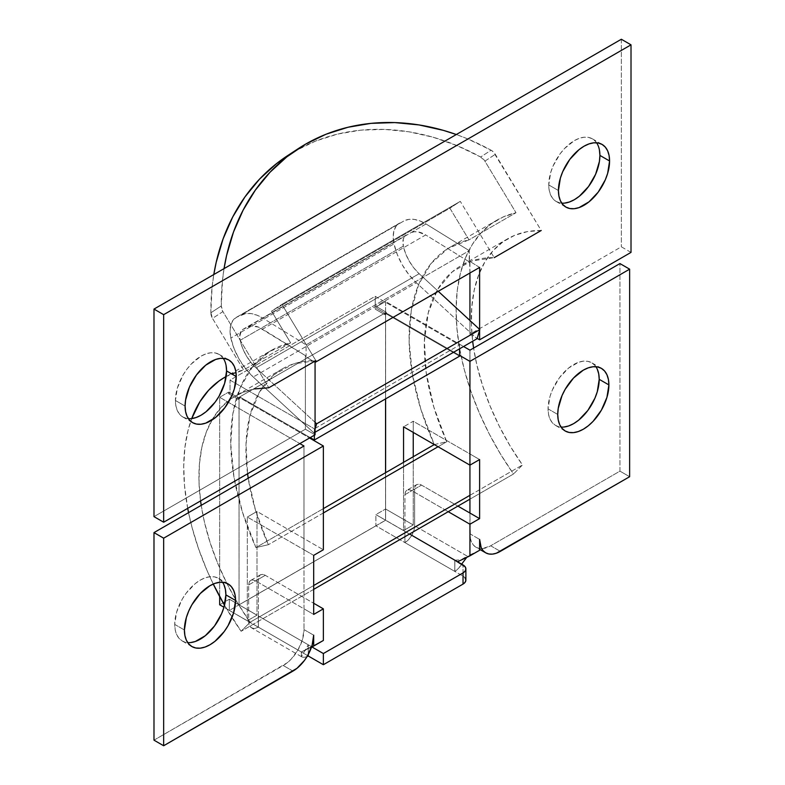 <?xml version="1.0" encoding="UTF-8"?>
<svg xmlns="http://www.w3.org/2000/svg" width="785" height="785" viewBox="0 0 785 785"><rect width="100%" height="100%" fill="white"/><g stroke="black" fill="none" stroke-linecap="round" stroke-linejoin="round"><path stroke-width="0.59" stroke-dasharray="3.92 2.94" d="M190.519 642.581L186.094 642.405L182.218 640.972L179.039 638.333L176.674 634.584L175.212 629.884L174.721 624.409L184.406 629.992L174.721 624.409A36.179 20.891 120 0 0 182.218 640.972A36.179 20.891 120 0 0 187.713 642.621M563.846 427.04L559.42 426.863L555.544 425.431L552.365 422.791L550 419.043L548.548 414.343L548.058 408.867L557.733 414.451L548.058 408.867A36.179 20.891 120 0 0 555.544 425.431A36.179 20.891 120 0 0 561.049 427.079M304.011 608.846L303.981 445.998L304.011 608.846L313.686 614.429L304.011 608.846L304.011 629.599L304.011 608.846L255.616 580.9L304.011 608.846M153.988 740.167L287.31 662.726L291.206 659.115L297.937 650.039L302.431 639.677L304.011 629.599L313.686 635.183L304.011 629.599A29.33 16.936 120 0 1 283.267 665.523L153.988 740.167M222.567 582.244A36.179 20.891 120 0 0 218.387 578.309A36.179 20.891 120 0 0 190.519 588.004A36.179 20.891 120 0 0 174.721 624.409L176.674 611.976L182.218 599.2L186.094 593.283L195.318 583.549L200.303 580.105L205.297 577.789L210.095 576.7L214.511 576.877L218.387 578.309L221.576 580.949L223.941 584.688M619.954 471.137L619.954 263.574L619.954 471.137L629.639 476.721L619.954 471.137L490.674 545.781L619.954 471.137M469.96 350.179L469.93 465.142L469.93 453.975L479.615 459.559L469.96 453.956L413.244 421.241L403.559 426.824L413.244 421.241L413.244 432.417L413.244 421.241L469.96 453.956L469.96 350.179M476.004 547.233A29.33 16.936 120 0 1 469.93 533.8L479.615 539.393L469.93 533.8L469.93 513.047L470.333 538.245L471.51 542.052L473.424 545.084L476.004 547.233L479.144 548.391L482.736 548.538L490.674 545.781L500.349 551.364L490.674 545.781A29.33 16.936 120 0 1 476.004 547.233L479.615 549.314M595.903 366.703A36.179 20.891 120 0 0 591.723 362.768A36.179 20.891 120 0 0 563.846 372.463A36.179 20.891 120 0 0 548.058 408.867L550 396.435L552.365 389.968L559.42 377.742L568.644 368.008L578.623 362.248L583.422 361.159L587.847 361.335L591.723 362.768L594.902 365.408L597.267 369.146M404.913 531.425L404.913 542.602L404.913 531.425L409.485 534.065L404.913 531.425L404.913 542.602L375.907 525.822L375.907 514.607L385.563 520.18L404.913 531.386L404.913 542.602L454.78 571.392L454.839 560.215L461.649 564.14L454.839 560.215L454.839 571.392L463.022 576.111L454.809 571.402L454.809 560.225L454.78 571.392L404.913 542.602L404.913 531.425M465.878 580.105A9.773 5.642 0 0 0 463.022 576.111L463.022 564.935L463.022 576.111L465.142 577.946M313.686 555.358L303.981 549.785L313.686 555.358M301.411 656.653L251.543 627.863A13.728 7.928 120 0 1 248.698 621.583L248.698 584.894L248.698 621.583L301.332 651.972L301.411 656.653L304.56 657.271L307.033 656.603A13.728 7.928 -60 0 1 301.411 656.653L308.25 644.799L258.402 616.009L311.007 646.379L308.25 644.799L308.269 655.975L308.269 644.799L301.411 656.653L301.332 651.972L323.361 640.472L301.332 651.972L311.517 647.095L301.332 651.972L248.698 621.583L249.434 625.449L251.543 627.863L254.693 628.481L258.402 627.186L308.299 655.995L308.269 644.799L311.89 646.918L308.269 644.828L308.269 656.005L258.373 627.176L258.402 616.009L258.373 627.176L258.353 616.009L229.338 599.23L229.338 610.436L258.353 627.186L229.338 610.436L375.907 525.822L404.893 542.582L408.632 539.599L411.782 535.35L413.881 530.503L414.627 525.783L414.627 489.094L415.147 486.347L416.649 484.62L418.896 484.188L421.535 485.101L457.91 506.109L421.535 485.101A9.773 5.642 -120 0 0 416.649 484.62A9.773 5.642 -120 0 0 414.627 489.094L404.942 494.687L404.942 531.376L404.942 494.687L405.472 491.93L406.973 490.213L409.211 489.771L411.86 490.694L448.225 511.692L411.86 490.694L421.535 485.101L411.86 490.694A9.773 5.642 60 0 0 406.973 490.213L416.649 484.62M251.543 627.863A13.728 7.928 120 0 0 258.402 627.186L258.402 616.009L239.052 604.862L256.999 615.165L247.314 620.749L247.314 517.04L303.981 549.755L247.314 517.04L247.314 620.749L223.951 607.256L247.314 620.749L256.999 615.165L256.999 511.447L247.314 517.04L256.999 511.447L323.361 549.765L256.999 511.447L256.999 615.165L239.052 604.803L239.052 398.898L238.326 399.32L238.326 397.691L239.052 397.279L239.052 398.898L239.71 398.515L239.739 396.906L310.232 437.608L239.71 396.925L384.905 313.087L384.895 314.697L386.279 313.902L386.279 312.273L386.279 313.902L385.563 314.314L385.563 312.685L385.612 398.868L385.612 312.685L459.559 355.379L385.563 312.685L386.279 312.273L376.604 306.68L376.604 308.309L386.279 313.902L376.604 308.309L375.22 309.113L384.895 314.697L375.22 309.113L375.22 296.308L459.559 344.998L459.559 348.815L459.559 344.998L375.22 296.308L230.034 380.126L314.373 428.826L230.034 380.126L230.034 392.932L239.71 398.515L230.034 392.932L228.651 393.727L238.326 399.32L238.326 397.691L239.052 397.279L239.052 398.898L238.326 399.32L228.651 393.727L228.651 392.098L238.326 397.691L228.651 392.098L219.663 397.288L219.663 596.551L219.663 397.288L299.86 443.594L219.663 397.288L228.651 392.098L228.651 393.727L230.034 392.932L230.034 380.126L375.22 296.308L375.22 309.113L376.604 308.309L376.604 306.68L385.582 301.499L463.552 346.509L385.582 301.499L385.582 508.994L375.878 514.597L375.907 525.822L229.338 610.436L229.367 599.181L239.052 604.774L239.052 397.308L309.535 438.001L239.032 397.288L239.052 604.803L229.367 599.181L219.663 604.784L229.367 599.181L239.052 604.803L239.052 398.898L239.71 398.515L239.71 396.925L384.895 313.097L384.895 314.697L385.563 314.314L385.563 398.898L385.563 312.685L386.279 312.273L376.604 306.68L385.582 301.499L385.582 508.994L375.878 514.597L385.582 520.2L239.052 604.803L385.563 520.219L404.913 531.386L404.913 542.563A13.728 7.928 120 0 0 414.627 525.783L414.627 489.094L404.942 494.687A9.773 5.642 60 0 1 406.973 490.213M403.559 462.326L403.559 530.542L385.612 520.18L385.612 472.688L385.612 520.18L403.559 530.542L413.244 524.959L385.582 508.994L413.244 524.959L403.559 530.542L403.559 462.326M308.269 644.828L308.269 654.445L308.269 644.828M239.052 604.862L385.612 520.249L239.052 604.862L229.367 599.21L239.023 604.823M385.563 472.717L385.563 520.219L375.878 514.626L385.612 520.18L385.563 472.717M239.052 604.803L239.032 397.288M303.981 549.755L303.991 445.988M292.942 671.106L283.267 665.523L292.942 671.106M469.901 350.179L469.901 453.956L469.901 350.179M413.244 456.733L413.244 524.959L413.244 456.733M384.925 313.087L459.559 356.174L384.925 313.087L239.739 396.906L384.925 313.087M314.373 428.826L314.373 435.204L314.373 428.826L459.559 344.998L314.373 428.826M258.353 627.186L258.373 615.999L258.353 627.186M248.698 584.894L249.228 582.136L250.719 580.419L252.966 579.978L255.616 580.9L265.291 575.317L313.686 603.253L265.291 575.317A9.773 5.642 -120 0 0 260.404 574.826L262.641 574.394L265.291 575.317L255.616 580.9A9.773 5.642 60 0 0 250.719 580.419A9.773 5.642 60 0 0 248.698 584.894L258.373 579.301L258.903 576.553L260.404 574.826A9.773 5.642 -120 0 0 258.373 579.301L248.698 584.894M258.402 616.009L258.373 579.301L258.402 616.009M311.007 646.379L258.373 615.999L311.007 646.379M308.25 644.799L258.383 616.009M454.78 560.215L454.78 571.392L454.78 560.215M479.615 550.265L467.252 556.172L414.627 525.783L467.252 556.172L457.576 561.766L479.615 550.265M409.544 534.026L404.942 531.376L409.544 534.026M461.649 564.14A13.728 7.928 -60 0 1 454.78 571.392L458.499 568.389L461.649 564.14M599.416 149.925L597.954 145.225L595.599 141.486L592.41 138.847L588.534 137.404L584.118 137.228L579.32 138.317L574.326 140.633L564.533 148.532L560.117 153.821L553.052 166.037L550.697 172.514L548.744 184.936L558.429 190.529L548.744 184.936A36.179 20.891 120 0 0 556.241 201.5A36.179 20.891 120 0 0 561.736 203.158M226.08 365.467L224.628 360.766L222.263 357.028L219.084 354.388L215.208 352.946L210.782 352.769L205.984 353.858L200.999 356.174L191.206 364.073L186.781 369.362L182.905 375.269L177.361 388.055L175.418 400.478L185.093 406.071L175.418 400.478A36.179 20.891 120 0 0 182.905 417.041A36.179 20.891 120 0 0 188.41 418.69M631.012 252.397L621.337 246.814L469.93 334.224L477.152 338.394L469.93 334.224L469.93 320.496L469.93 334.224L621.337 246.814L631.012 252.397M469.93 273.003L469.244 250.66L306.081 344.85L306.081 356.037L305.385 356.439L305.385 429.218L153.988 516.638L305.385 429.218L315.07 434.811L305.385 429.218L305.385 356.439L315.07 362.415L305.385 356.439L306.081 356.037L306.081 344.85L262.867 318.161L256.921 315.168L251.151 313.608L245.803 313.549L236.628 317.209L233.027 320.241L230.78 324.98L230.034 331.084L230.859 338.08L234.136 348.726L239.18 359.187L245.685 368.813L253.241 377.016L313.892 432.918L315.07 429.042L313.892 432.918L315.07 432.241L313.892 432.918L253.241 377.016A46.933 27.092 60 0 1 230.859 338.08A29.33 16.936 60 0 1 236.108 317.483A29.33 16.936 60 0 1 236.628 317.209L399.791 223.009L396.189 226.041L393.933 230.79L393.197 236.884L394.021 243.88L397.288 254.526L402.342 264.987L408.838 274.613L416.403 282.816L477.054 338.718L416.403 282.816L253.241 377.016L416.403 282.816A46.933 27.092 -120 0 1 394.021 243.88L230.859 338.08L394.021 243.88A29.33 16.936 -120 0 1 399.271 223.283A29.33 16.936 -120 0 1 399.791 223.009L241.064 314.991A43.018 24.835 60 0 1 262.867 318.161L426.029 223.97L420.073 220.968L414.313 219.407L408.956 219.349L404.226 220.791L241.064 314.991L404.226 220.791A43.018 24.835 -120 0 1 426.029 223.97L469.244 250.66L426.029 223.97L262.867 318.161L306.081 344.85L469.244 250.66L469.244 261.837L425.696 234.941L469.244 261.837L469.93 261.444L469.93 273.003M621.337 39.25L621.337 246.814L621.337 39.25M223.264 358.323A36.179 20.891 120 0 0 219.084 354.388A36.179 20.891 120 0 0 191.206 364.073A36.179 20.891 120 0 0 175.418 400.478L175.909 405.963L177.361 410.663L179.726 414.401L182.905 417.041L186.781 418.474L191.206 418.65M596.59 142.782A36.179 20.891 120 0 0 592.41 138.847A36.179 20.891 120 0 0 564.533 148.532A36.179 20.891 120 0 0 548.744 184.936L549.235 190.421L550.697 195.122L553.052 198.86L556.241 201.5L560.117 202.932L564.533 203.109M479.615 330.279L479.615 329.415L479.615 330.279M315.07 422.34L256.008 367.91L250.65 362.091L246.048 355.271L242.467 347.863L240.151 340.317L239.71 336.588L241.309 330.809L243.232 329.19L250.896 325.991L258.471 327.09L306.081 356.037L262.533 329.141L425.696 234.941A29.33 16.936 -120 0 0 410.82 232.772L414.058 231.791L417.708 231.83L425.696 234.941L262.533 329.141A29.33 16.936 60 0 0 247.667 326.972L406.385 234.99A15.641 9.027 -120 0 0 406.11 235.137A15.641 9.027 -120 0 0 403.313 246.127L403.264 239.14L404.471 236.609L406.385 234.99L243.232 329.19A15.641 9.027 60 0 0 242.948 329.337A15.641 9.027 60 0 0 240.151 340.317L403.313 246.127A33.245 19.193 -120 0 0 419.161 273.71L413.813 267.891L409.201 261.071L405.629 253.663L403.313 246.127L240.151 340.317A33.245 19.193 60 0 0 256.008 367.91L419.161 273.71L438.256 291.294L419.161 273.71L256.008 367.91L315.07 422.34M479.615 267.42L469.93 261.444L479.615 267.42M287.614 155.626A234.656 191.491 56.7 0 1 295.17 150.975L315.668 141.045L337.579 134.078L360.6 130.182L384.395 129.397L408.651 131.752L433.006 137.189L457.125 145.657L480.675 157.02A9.773 7.978 56.7 0 1 484.904 161.141L516 212.725L484.904 161.141L495.306 154.331L484.904 161.141L480.675 157.02L491.067 150.2A9.773 7.978 -123.3 0 1 495.306 154.331L541.218 230.496A175.987 101.608 -120 0 0 507.767 238.738A175.987 101.608 -120 0 0 472.668 341.249L471.412 325.196L471.795 306.945L474.228 290.087L478.664 274.907L485.032 261.64L493.235 250.513L503.126 241.711L514.558 235.382L527.324 231.624L541.218 230.496L493.431 151.956L491.067 150.2L467.526 138.837L456.32 134.52A234.656 191.491 -123.3 0 1 491.067 150.2L480.675 157.02A234.656 191.491 56.7 0 0 295.17 150.975L287.879 155.45M434.311 444.585L446.743 441.719A175.987 101.608 60 0 1 460.756 265.879A175.987 101.608 60 0 1 494.207 257.647L460.285 201.362L449.883 208.182L460.285 201.362L281.913 304.345L315.845 360.619A175.987 101.608 -120 0 0 282.384 368.862A175.987 101.608 -120 0 0 247.589 473.767L246.019 444.065L249.915 415.677L259.393 392.186L274.034 374.69L293.148 364.004L315.845 360.619L281.913 304.345L271.522 311.164L290.617 342.849L269.765 351.346L252.78 366.399L240.328 387.417L232.89 413.587L230.751 443.908L233.989 477.211L242.487 512.212L255.91 547.567L268.382 544.702L255.478 510.113L248.227 478.193A175.987 101.608 -120 0 0 268.382 544.702L255.91 547.567L323.361 508.621L255.91 547.567A197.496 114.031 -120 0 1 271.63 350.228L226.158 376.486L243.605 369.99L212.509 318.406L222.911 311.596L268.833 387.761L222.911 311.596A9.773 7.978 -123.3 0 1 221.262 305.973L222.911 311.596L212.509 318.406L243.605 369.99L290.617 342.849L271.522 311.164L449.883 208.182L468.988 239.867L516 212.725L502.959 217.062L491.224 223.862L480.969 233.037L472.334 244.439L465.446 257.912L460.412 273.278L457.282 290.303L456.114 308.76L456.919 328.385L459.686 348.893L464.386 370L470.941 391.411L479.262 412.812L489.222 433.909L500.702 454.397L513.518 474.003L522.476 464.975L510.181 446.057L499.289 426.235L490.007 405.835L482.461 385.19L476.799 364.642L473.6 348.069A175.987 101.608 -120 0 0 522.476 464.975L513.518 474.003L469.93 499.162L513.518 474.003A197.496 114.031 -120 0 1 497.013 220.104A197.496 114.031 -120 0 1 516 212.725L468.988 239.867L449.883 208.182L271.522 311.164L281.913 304.345L460.285 201.362L494.207 257.647L471.51 261.032L452.405 271.718L437.765 289.204L428.286 312.695L424.391 341.082L426.275 373.061L433.84 407.13L446.743 441.719L434.311 444.585L420.858 409.24L412.361 374.229L409.122 340.925L411.262 310.605L418.699 284.435L431.151 263.417L448.127 248.374L468.988 239.867A197.496 114.031 60 0 0 450.001 247.255L497.013 220.104M254.929 388.889L242.163 392.647L230.731 398.976L220.84 407.778L212.637 418.905L206.269 432.172L201.833 447.352L199.4 464.21L199.027 482.461L200.695 501.801M201.215 505.334L204.404 521.907L210.076 542.455L217.612 563.1L226.904 583.5L237.786 603.322L250.081 622.24L241.123 631.268L224.5 605.235A197.496 114.031 60 0 0 241.123 631.268L250.081 622.24L313.686 585.522L250.081 622.24A175.987 101.608 60 0 1 201.215 505.334M213.255 584.04L206.867 570.077L198.546 548.676L191.991 527.265L188.547 512.644A197.496 114.031 60 0 0 213.255 584.04M187.703 508.346L184.524 485.65L183.719 466.025L184.887 447.568L188.017 430.543L191.717 418.591A197.496 114.031 60 0 0 187.703 508.346M224.039 268.627L222.489 280.304L221.262 305.973A234.656 191.491 -123.3 0 1 224.039 268.627M210.861 312.793L212.509 318.406A9.773 7.978 56.7 0 1 210.861 312.793L221.262 305.973L210.861 312.793L212.087 287.124L213.795 274.544A234.656 191.491 56.7 0 0 210.861 312.793M446.743 441.719L438.05 446.743L446.743 441.719M323.361 512.958L268.382 544.702L323.361 512.958M469.93 495.315L522.476 464.975L469.93 495.315M313.686 589.368L241.123 631.268L313.686 589.368M434.262 444.555A197.496 114.031 60 0 1 450.001 247.255M226.158 376.515A197.496 114.031 60 0 1 243.605 369.99L290.617 342.849A197.496 114.031 -120 0 0 271.63 350.228M200.577 500.909A175.987 101.608 60 0 1 235.372 396.003A175.987 101.608 60 0 1 268.833 387.761M191.893 646.555L182.218 640.972M565.229 431.014L555.544 425.431M239.719 396.906L384.905 313.087M307.514 648.4L304.747 650.873M454.819 560.205L461.07 559.744M601.398 368.361L591.723 362.768M228.072 583.893L218.387 578.309M260.404 574.826L250.719 580.419M556.241 201.5L565.916 207.093M182.905 417.041L192.59 422.634M219.084 354.388L228.759 359.972M592.41 138.847L602.095 144.43M406.11 235.137L242.948 329.337M236.108 317.483L399.271 223.283M507.767 238.738L460.756 265.879M282.384 368.862L235.372 396.003"/><path stroke-width="1.18" d="M235.559 600.456A36.179 20.891 -60 0 1 219.771 636.861A36.179 20.891 -60 0 1 191.893 646.555A36.179 20.891 -60 0 1 184.406 629.992L186.349 617.569L188.714 611.093L191.893 604.784L200.195 593.588L209.987 585.688L214.972 583.373L219.771 582.284L224.196 582.46L228.072 583.903L231.251 586.532L233.616 590.281L235.068 594.981L235.559 600.456L233.616 612.889L228.072 625.674L224.196 631.582L214.972 641.316L209.987 644.76L204.993 647.076L200.195 648.165L195.769 647.988L191.893 646.555L188.714 643.916L186.349 640.177L184.897 635.477L184.406 629.992A36.179 20.891 -60 0 1 200.195 593.588A36.179 20.891 -60 0 1 228.072 583.893A36.179 20.891 -60 0 1 235.559 600.456L225.884 594.873L235.559 600.456M187.713 642.621A36.179 20.891 120 0 0 225.884 594.873L223.941 607.296L221.576 613.772L214.511 625.988L205.297 635.732L195.318 641.492L190.519 642.581M608.895 384.915A36.179 20.891 -60 0 1 593.107 421.319A36.179 20.891 -60 0 1 565.229 431.014A36.179 20.891 -60 0 1 557.733 414.451L558.223 408.406L562.04 395.552L565.229 389.242L573.521 378.046L583.314 370.147L588.308 367.831L593.107 366.742L597.522 366.919L601.398 368.361L604.587 371.001L606.942 374.739L608.404 379.44L608.895 384.915L606.942 397.347L601.398 410.133L593.107 421.319L588.308 425.774L583.314 429.228L578.319 431.534L573.521 432.623L569.105 432.447L565.229 431.014L562.04 428.374L559.685 424.636L558.223 419.936L557.733 414.451A36.179 20.891 -60 0 1 573.521 378.046A36.179 20.891 -60 0 1 601.398 368.361A36.179 20.891 -60 0 1 608.895 384.915L599.21 379.332L608.895 384.915M561.049 427.079A36.179 20.891 120 0 0 599.21 379.332L597.267 391.754L594.902 398.23L587.847 410.457L578.623 420.191L573.639 423.635L568.644 425.951L563.846 427.04M163.663 745.75L296.995 668.31L304.472 660.42L307.612 655.632L312.106 645.26L313.686 635.183L313.686 646.055L323.361 640.472L323.361 608.846L313.686 614.429L313.686 555.358L323.361 549.765L323.361 445.988L163.663 538.186L163.663 745.75L153.988 740.167L153.988 532.603L153.988 740.167L163.663 745.75L292.942 671.106A29.33 16.936 -60 0 0 313.686 635.183L313.686 646.055L311.517 647.095L323.361 640.472L323.361 608.846L313.686 614.429L313.686 555.358L323.361 549.765L323.361 445.988L163.663 538.186L153.988 532.603L303.981 445.998L153.988 532.603L163.663 538.186L163.663 745.75M223.941 584.688L225.393 589.388L225.884 594.873A36.179 20.891 120 0 0 222.567 582.244M479.615 459.559L479.615 518.63L469.93 524.223L469.93 555.849L479.615 550.265L479.615 539.393L481.185 547.645L483.109 550.678L485.689 552.817L488.829 553.984L492.411 554.122L496.306 553.239L629.639 476.721L629.639 269.167L469.93 361.365L469.93 465.142L479.615 459.559L479.615 518.63L469.93 513.047L469.93 465.142L469.93 513.047L479.615 518.63L469.93 524.223L469.93 555.849L479.615 550.265L479.615 539.393A29.33 16.936 -60 0 0 485.689 552.817A29.33 16.936 -60 0 0 500.349 551.364L629.639 476.721L629.639 269.167L469.93 361.365L459.559 355.379L469.93 361.365L469.93 465.142L479.615 459.559M619.954 263.574L469.96 350.179L619.954 263.574L629.639 269.167L619.954 263.574M597.267 369.146L598.719 373.846L599.21 379.332A36.179 20.891 120 0 0 595.903 366.703M454.839 560.215L465.142 566.77L465.878 568.929L465.142 571.087L463.022 572.922L323.361 653.542L323.361 664.718L463.022 584.099L463.022 572.922L323.361 653.542L311.89 646.918L323.361 653.542L323.361 664.718L308.269 656.005L323.361 664.718L463.022 584.099A9.773 5.642 0 0 0 465.878 580.105L465.142 582.264L463.022 584.099L463.022 572.922A9.773 5.642 180 0 0 465.878 568.929A9.773 5.642 180 0 0 463.022 564.935L454.8 560.196L457.576 561.766L469.93 555.849L457.576 561.766L409.544 534.026L454.839 560.215M463.552 346.509L469.96 350.179L463.552 346.509M403.559 426.824L469.93 465.142L403.559 426.824L403.559 462.326L403.559 426.824M309.535 438.001L323.361 445.988L309.535 438.001M303.981 445.998L299.86 443.594L303.981 445.998M385.612 472.688L385.612 398.868L385.612 472.688M308.269 654.445L308.269 656.005L308.269 654.445M465.142 577.946L465.878 580.105L465.878 568.929M219.663 604.784L219.663 596.551L219.663 604.784L223.951 607.256L219.663 604.784M385.563 398.898L385.563 472.717L385.563 398.898M413.244 432.417L413.244 456.733L413.244 432.417M459.559 356.174L459.559 348.815L459.559 356.174L314.373 440.002L310.232 437.608L314.373 440.002L459.559 356.174M314.373 435.204L314.373 440.002L314.373 435.204M313.686 603.253L323.361 608.846L313.686 603.253M308.269 655.975A13.728 7.928 -60 0 1 307.033 656.603L308.269 655.975M457.91 506.109L469.93 513.047L457.91 506.109M448.225 511.692L469.93 524.223L448.225 511.692M466.732 557.379L461.649 564.14L466.732 557.379M561.736 203.158A36.179 20.891 120 0 0 599.907 155.401L609.582 160.994A36.179 20.891 -60 0 1 593.794 197.398A36.179 20.891 -60 0 1 565.916 207.093A36.179 20.891 -60 0 1 558.429 190.529L558.92 196.005L560.372 200.705L562.737 204.453L565.916 207.093L569.792 208.525L574.218 208.702L579.016 207.613L588.995 201.853L598.219 192.119L605.274 179.893L607.639 173.416L609.582 160.994L609.091 155.508L607.639 150.808L605.274 147.07L602.095 144.43L598.219 142.998L593.794 142.821L588.995 143.91L584.001 146.226L579.016 149.67L569.792 159.404L562.737 171.63L560.372 178.097L558.429 190.529A36.179 20.891 -60 0 1 574.218 154.125A36.179 20.891 -60 0 1 602.095 144.43A36.179 20.891 -60 0 1 609.582 160.994L599.907 155.401L599.416 149.925M188.41 418.69A36.179 20.891 120 0 0 226.571 370.942L236.256 376.535A36.179 20.891 -60 0 1 220.467 412.939A36.179 20.891 -60 0 1 192.59 422.634A36.179 20.891 -60 0 1 185.093 406.071L185.584 411.546L187.046 416.246L189.401 419.995L192.59 422.634L196.466 424.067L200.881 424.243L205.68 423.154L215.669 417.394L224.883 407.66L231.948 395.434L234.303 388.958L236.256 376.535L235.765 371.05L234.303 366.35L231.948 362.611L228.759 359.972L224.883 358.539L220.467 358.362L215.669 359.451L205.68 365.211L196.466 374.945L189.401 387.172L185.584 400.026L185.093 406.071A36.179 20.891 -60 0 1 200.881 369.666A36.179 20.891 -60 0 1 228.759 359.972A36.179 20.891 -60 0 1 236.256 376.535L226.571 370.942L226.08 365.467M479.615 339.817L631.012 252.397L479.615 339.817L479.615 330.279L479.615 339.817L477.152 338.394L479.615 339.817M469.93 320.496L469.93 273.003L469.93 320.496M153.988 516.638L153.988 309.074L621.337 39.25L631.012 44.833L631.012 252.397L631.012 44.833L163.663 314.667L631.012 44.833L621.337 39.25L153.988 309.074L163.663 314.667L163.663 522.221L163.663 314.667L153.988 309.074L153.988 516.638L163.663 522.221L153.988 516.638M191.206 418.65L196.005 417.561L200.999 415.255L205.984 411.801L215.208 402.067L219.084 396.16L224.628 383.374L226.571 370.942A36.179 20.891 120 0 0 223.264 358.323M564.533 203.109L569.331 202.02L574.326 199.714L579.32 196.26L588.534 186.526L595.599 174.299L599.416 161.455L599.907 155.401A36.179 20.891 120 0 0 596.59 142.782M479.615 267.42L315.07 362.415L315.07 434.811L163.663 522.221L315.07 434.811L315.07 362.415L479.615 267.42L479.615 329.415L479.615 267.42M316.659 423.802L315.07 422.34L316.659 423.802L479.821 329.602L438.256 291.294L479.821 329.602L316.659 423.802L315.07 429.042L316.659 423.802M477.054 338.718L479.821 329.602L477.054 338.718L315.07 432.241L477.054 338.718M305.571 144.155A234.656 191.491 -123.3 0 1 456.32 134.52L443.397 130.379L419.043 124.933L394.796 122.588L370.991 123.363L347.971 127.268L326.06 134.225L305.571 144.155L286.78 156.912L269.952 172.317L255.331 190.147L243.124 210.154L233.488 232.056L226.58 255.557L224.039 268.627A234.656 191.491 -123.3 0 1 298.015 148.807A234.656 191.491 -123.3 0 1 305.571 144.155M248.227 478.193L247.589 473.767A175.987 101.608 -120 0 0 248.227 478.193M473.6 348.069L472.668 341.249A175.987 101.608 -120 0 0 473.6 348.069M268.833 387.761L315.845 360.619L268.833 387.761L254.929 388.889M200.577 500.909L201.215 505.334A175.987 101.608 60 0 1 200.577 500.909M224.5 605.235L213.255 584.04A197.496 114.031 60 0 0 224.5 605.235M188.547 512.644L187.703 508.346A197.496 114.031 60 0 0 188.547 512.644M226.158 376.515A197.496 114.031 60 0 0 224.618 377.369A197.496 114.031 60 0 0 191.717 418.591L199.939 401.704L208.575 390.302L218.829 381.127L224.795 377.271M494.207 257.647L541.218 230.496L494.207 257.647M287.879 155.45L276.379 163.731L259.55 179.127L244.93 196.956L232.723 216.964L223.097 238.875L216.189 262.367L213.795 274.544A234.656 191.491 56.7 0 1 287.614 155.626L298.015 148.807M434.311 444.585L434.262 444.555A197.496 114.031 60 0 0 434.282 444.585L323.361 508.621L434.282 444.585M438.05 446.743L323.361 512.958L438.05 446.743M313.686 585.522L469.93 495.315L313.686 585.522M469.93 499.162L313.686 589.368L469.93 499.162M479.615 549.314L485.689 552.817"/></g></svg>
